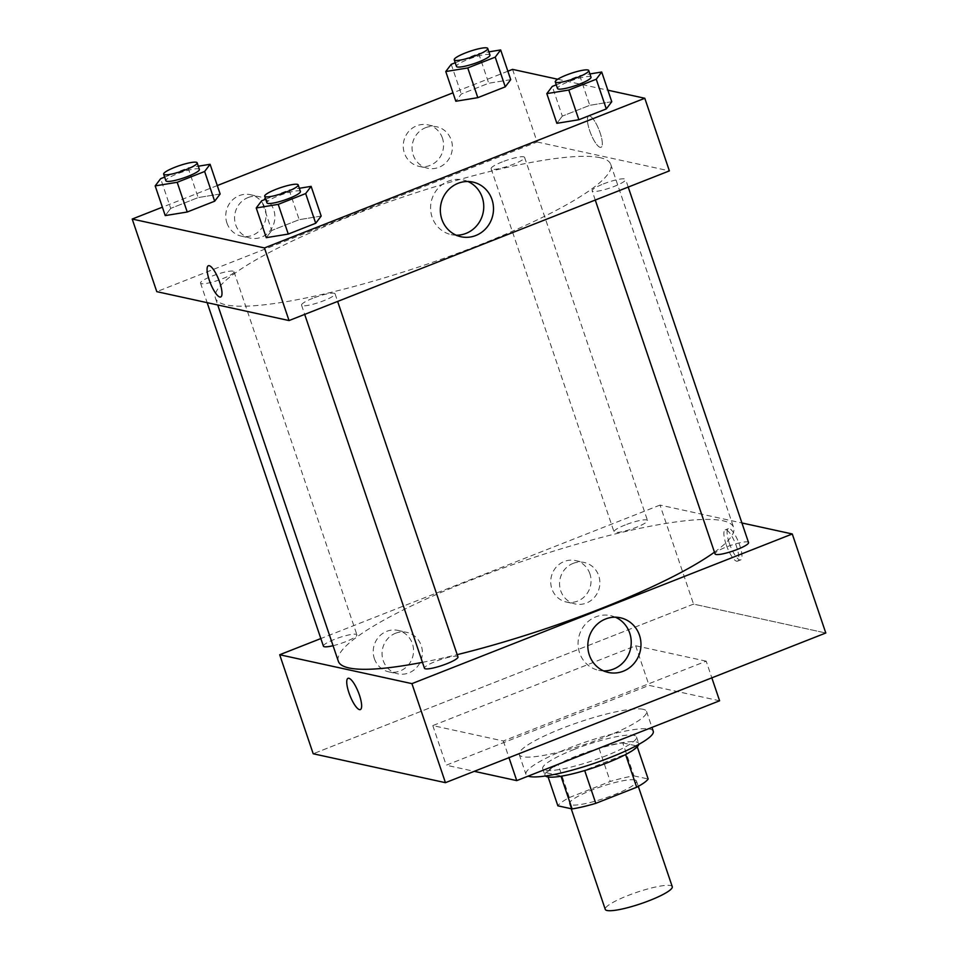 <?xml version="1.0" encoding="UTF-8"?>
<svg xmlns="http://www.w3.org/2000/svg" width="958" height="958" viewBox="0 0 958 958"><rect width="100%" height="100%" fill="white"/><g stroke="black" fill="none" stroke-linecap="round" stroke-linejoin="round"><path stroke-width="0.72" stroke-dasharray="4.79 3.59" d="M672.265 886.689A35.362 6.047 -18.7 0 0 670.468 885.563A35.362 6.047 -18.7 0 0 632.22 893.922A35.362 6.047 -18.7 0 0 605.264 909.37M634.711 779.932A35.362 6.047 -18.7 0 0 596.475 788.302A35.362 6.047 -18.7 0 0 569.519 803.75A35.362 6.047 -18.7 0 0 604.953 798.134A35.362 6.047 -18.7 0 0 636.519 781.069A35.362 6.047 -18.7 0 0 634.711 779.932M569.339 797.559L610.234 781.477A48.187 8.239 -18.7 0 1 633.945 775.884L622.772 742.881A48.187 8.239 -18.7 0 0 599.061 748.461L558.167 764.556L569.339 797.559A48.187 8.239 -18.7 0 0 557.867 805.822M633.945 775.884L648.159 778.998M599.061 748.461L610.234 781.477M622.772 742.881L636.986 745.983L637.262 746.809M558.167 764.556A48.187 8.239 -18.7 0 0 546.695 772.819L548.108 776.986M636.986 745.983A48.187 8.239 -18.7 0 1 625.514 754.245L584.62 770.34A48.187 8.239 -18.7 0 1 560.921 775.92L546.695 772.819M545.437 775.992A49.517 8.466 161.3 0 1 544.946 775.273A49.517 8.466 161.3 0 1 576.417 756.03A49.517 8.466 161.3 0 1 638.746 743.528A49.517 8.466 161.3 0 1 638.782 744.402M574.177 749.431A49.517 8.466 -18.7 0 0 542.707 768.675A49.517 8.466 -18.7 0 0 592.319 760.82A49.517 8.466 -18.7 0 0 636.507 736.93A49.517 8.466 -18.7 0 0 633.98 735.337A49.517 8.466 -18.7 0 0 574.177 749.431M653.26 731.253A67.204 11.484 -18.7 0 0 649.823 729.098A67.204 11.484 -18.7 0 0 577.183 745.001A67.204 11.484 -18.7 0 0 525.954 774.339A67.204 11.484 -18.7 0 0 528.121 776.136M643.129 709.291A67.204 11.484 -18.7 0 0 570.477 725.194A67.204 11.484 -18.7 0 0 519.248 754.545A67.204 11.484 -18.7 0 0 586.583 743.875A67.204 11.484 -18.7 0 0 646.554 711.447A67.204 11.484 -18.7 0 0 643.129 709.291M719.602 700.789L649.069 685.377L446.212 765.202L474.27 771.334M706.19 661.176L635.657 645.764L432.8 725.589L503.333 741.001L706.19 661.176L711.83 677.845M503.333 741.001L508.985 757.67M693.544 604.103L313.206 753.766L693.544 604.103L825.796 632.999L693.544 604.103L660.026 505.082L741.911 522.972M432.8 725.589L446.212 765.202M635.657 645.764L649.069 685.377M748.545 542.551A17.687 3.018 -18.7 0 0 726.284 547.018A17.687 3.018 -18.7 0 0 715.039 553.892M625.239 524.948A17.687 3.018 -18.7 0 0 614.006 531.822A17.687 3.018 -18.7 0 0 631.717 529.008A17.687 3.018 -18.7 0 0 647.5 520.481A17.687 3.018 -18.7 0 0 625.239 524.948M660.026 505.082L320.846 638.555M333.061 645.704A17.687 3.018 -18.7 0 0 356.915 634.831A17.687 3.018 -18.7 0 0 356.017 634.256A17.687 3.018 -18.7 0 0 336.893 638.447A17.687 3.018 -18.7 0 0 323.421 646.171M457.96 656.901A17.687 3.018 -18.7 0 0 435.698 661.367A17.687 3.018 -18.7 0 0 424.454 668.241M714.464 552.179A208.664 35.662 -18.7 0 0 733.636 527.463A208.664 35.662 -18.7 0 0 722.979 520.769A208.664 35.662 -18.7 0 0 497.382 570.13A208.664 35.662 -18.7 0 0 338.33 661.26M422.454 662.337A208.664 35.662 -18.7 0 0 457.194 654.649M374.374 658.625A21.22 20.118 102.3 0 0 388.864 671.881A21.22 20.118 102.3 0 0 413.042 655.44A21.22 20.118 102.3 0 0 397.929 630.412A21.22 20.118 102.3 0 0 386.697 631.334A21.22 20.118 102.3 0 0 374.374 658.625M589.912 573.818A21.22 20.118 102.3 0 0 575.423 560.562A21.22 20.118 102.3 0 0 564.19 561.496A21.22 20.118 102.3 0 0 550.754 582.955A21.22 20.118 102.3 0 0 566.358 602.031A21.22 20.118 102.3 0 0 585.925 595.05A21.22 20.118 102.3 0 0 589.912 573.818M395.51 633.262A21.22 20.118 -77.7 0 1 406.743 632.34A21.22 20.118 -77.7 0 1 421.867 657.368A21.22 20.118 -77.7 0 1 397.69 673.797A21.22 20.118 -77.7 0 1 382.086 654.733A21.22 20.118 -77.7 0 1 395.51 633.262M573.004 563.424A21.22 20.118 -77.7 0 1 584.236 562.49A21.22 20.118 -77.7 0 1 599.361 587.517A21.22 20.118 -77.7 0 1 575.183 603.959A21.22 20.118 -77.7 0 1 559.58 584.883A21.22 20.118 -77.7 0 1 573.004 563.424M729.301 543.138A16.801 4.527 -111.5 0 0 740.678 559.915A16.801 4.527 -111.5 0 0 738.738 542.623A16.801 4.527 -111.5 0 0 728.379 528.648A16.801 4.527 -111.5 0 0 729.301 543.138M615.383 617.203A27.986 26.525 102.3 0 0 610.617 615.647A27.986 26.525 102.3 0 0 584.823 624.856A27.986 26.525 102.3 0 0 579.566 652.853A27.986 26.525 102.3 0 0 598.666 670.325A27.986 26.525 102.3 0 0 603.648 670.899M726.104 544.395A16.801 4.527 68.5 0 1 725.182 529.906A16.801 4.527 68.5 0 1 735.54 543.881A16.801 4.527 68.5 0 1 737.492 561.172A16.801 4.527 68.5 0 1 726.104 544.395M360.34 709.579L360.34 709.579A16.801 4.527 -111.5 0 0 359.43 695.089A16.801 4.527 -111.5 0 0 348.041 678.312L348.041 678.312M600.079 157.687A208.664 35.662 -18.7 0 0 374.482 207.048A208.664 35.662 -18.7 0 0 215.43 298.178A208.664 35.662 -18.7 0 0 424.514 265.055A208.664 35.662 -18.7 0 0 610.737 164.369A208.664 35.662 -18.7 0 0 600.079 157.687M603.384 183.936A17.687 3.018 161.3 0 1 625.646 179.469A17.687 3.018 161.3 0 1 612.162 187.193A17.687 3.018 161.3 0 1 593.05 191.372A17.687 3.018 161.3 0 1 592.14 190.81A17.687 3.018 161.3 0 1 603.384 183.936M233.117 271.174A17.687 3.018 -18.7 0 0 214.005 275.353A17.687 3.018 -18.7 0 0 200.521 283.077A17.687 3.018 -18.7 0 0 218.244 280.275A17.687 3.018 -18.7 0 0 234.015 271.737A17.687 3.018 -18.7 0 0 233.117 271.174M502.339 161.854A17.687 3.018 -18.7 0 0 491.107 168.728A17.687 3.018 -18.7 0 0 508.818 165.926A17.687 3.018 -18.7 0 0 524.601 157.387A17.687 3.018 -18.7 0 0 523.703 156.825A17.687 3.018 -18.7 0 0 502.339 161.854M312.799 298.285A17.687 3.018 -18.7 0 0 301.554 305.159A17.687 3.018 -18.7 0 0 319.277 302.345A17.687 3.018 -18.7 0 0 335.06 293.819A17.687 3.018 -18.7 0 0 334.162 293.256A17.687 3.018 -18.7 0 0 312.799 298.285M512.554 69.371L537.127 141.988L156.789 291.663M537.127 141.988L669.379 170.883M226.902 222.927A21.22 20.118 102.3 0 0 241.392 236.171A21.22 20.118 102.3 0 0 265.57 219.729A21.22 20.118 102.3 0 0 250.445 194.713A21.22 20.118 102.3 0 0 239.213 195.636A21.22 20.118 102.3 0 0 226.902 222.927M442.428 138.108A21.22 20.118 102.3 0 0 427.939 124.863A21.22 20.118 102.3 0 0 416.706 125.785A21.22 20.118 102.3 0 0 403.282 147.257A21.22 20.118 102.3 0 0 418.886 166.321A21.22 20.118 102.3 0 0 438.453 159.339A21.22 20.118 102.3 0 0 442.428 138.108M507.872 71.215L452.978 92.818M217.286 185.565L162.393 207.167M562.322 116.122L556.861 123.319L562.322 116.122L589.769 105.32L562.322 116.122L552.263 86.412M611.767 101.716L589.769 105.32L611.767 101.716M271.737 230.471L266.276 237.668L271.737 230.471L299.195 219.669L271.737 230.471L261.69 200.761M321.181 216.065L299.195 219.669L321.181 216.065M170.704 208.389L165.243 215.598L170.704 208.389L198.15 197.588L170.704 208.389L160.645 178.679M220.136 193.995L198.15 197.588L220.136 193.995M557.712 79.239L607.863 90.196M510.722 79.646L488.736 83.238L461.289 94.04L455.828 101.249L461.289 94.04L488.736 83.238L510.722 79.646M248.038 197.564A21.22 20.118 -77.7 0 1 259.271 196.641A21.22 20.118 -77.7 0 1 274.383 221.657A21.22 20.118 -77.7 0 1 250.206 238.099A21.22 20.118 -77.7 0 1 234.602 219.023A21.22 20.118 -77.7 0 1 248.038 197.564M425.532 127.713A21.22 20.118 -77.7 0 1 436.764 126.791A21.22 20.118 -77.7 0 1 451.877 151.819A21.22 20.118 -77.7 0 1 427.699 168.249A21.22 20.118 -77.7 0 1 412.096 149.185A21.22 20.118 -77.7 0 1 425.532 127.713M589.565 116.014A16.801 4.527 -111.5 0 0 588.727 116.05A16.801 4.527 -111.5 0 0 590.667 133.342A16.801 4.527 -111.5 0 0 601.025 147.316A16.801 4.527 -111.5 0 0 599.612 131.426A16.801 4.527 -111.5 0 0 589.565 116.014A16.801 4.527 68.5 0 1 599.612 131.426A16.801 4.527 68.5 0 1 601.025 147.316A16.801 4.527 68.5 0 1 590.655 133.342A16.801 4.527 68.5 0 1 588.715 116.062A16.801 4.527 68.5 0 1 589.565 116.014M467.911 181.505A27.986 26.525 102.3 0 0 463.133 179.948A27.986 26.525 102.3 0 0 431.256 201.623A27.986 26.525 102.3 0 0 451.194 234.614A27.986 26.525 102.3 0 0 456.176 235.201M220.687 296.992L220.687 296.992A16.801 4.527 -111.5 0 0 218.747 279.7A16.801 4.527 -111.5 0 0 208.389 265.725A16.801 4.527 -111.5 0 0 208.377 265.725L208.389 265.725M556.275 84.831L579.722 75.61L589.924 73.946M591.014 77.143A17.687 3.018 -18.7 0 0 590.104 76.58A17.687 3.018 -18.7 0 0 570.992 80.759A17.687 3.018 -18.7 0 0 557.508 88.483M579.722 75.61L589.769 105.32M265.689 199.18L289.136 189.959L299.339 188.283M300.429 191.492A17.687 3.018 -18.7 0 0 299.519 190.929A17.687 3.018 -18.7 0 0 280.407 195.109A17.687 3.018 -18.7 0 0 266.923 202.833M289.136 189.959L299.195 219.669M455.23 62.761L478.677 53.528L488.879 51.864M489.969 55.073A17.687 3.018 -18.7 0 0 489.071 54.498A17.687 3.018 -18.7 0 0 469.947 58.689A17.687 3.018 -18.7 0 0 456.463 66.413M451.23 64.33L461.289 94.04M478.677 53.528L488.736 83.238M164.644 177.11L188.091 167.878L198.306 166.213M199.384 169.41A17.687 3.018 -18.7 0 0 198.486 168.847A17.687 3.018 -18.7 0 0 179.362 173.039A17.687 3.018 -18.7 0 0 165.89 180.751M188.091 167.878L198.15 197.588M638.303 786.362L636.519 781.069M571.207 808.732L569.519 803.75M542.707 768.675L544.946 775.273M636.507 736.93L638.746 743.528M519.248 754.545L525.954 774.339M646.554 711.447L651.955 727.409M388.864 671.881L397.69 673.797M397.929 630.412L406.743 632.34M566.358 602.031L575.183 603.959M575.423 560.562L584.236 562.49M620.365 617.778L610.617 615.647M608.426 672.456L598.666 670.325M728.379 528.648L725.182 529.906M740.678 559.915L737.492 561.172M215.43 298.178L217.729 304.979M610.737 164.369L733.636 527.463M628.22 187.085L625.646 179.469M595.265 200.054L592.14 190.81M200.521 283.077L207.156 302.668M234.015 271.737L356.915 634.831M491.107 168.728L614.006 531.822M524.601 157.387L647.5 520.481M301.554 305.159L304.692 314.404M335.06 293.819L337.635 301.435M241.392 236.171L250.206 238.099M250.445 194.713L259.271 196.641M418.886 166.321L427.699 168.249M427.939 124.863L436.764 126.791M472.893 182.08L463.133 179.948M460.942 236.746L451.194 234.614"/><path stroke-width="1.44" d="M571.207 808.732L605.264 909.37A35.362 6.047 -18.7 0 0 640.71 903.753A35.362 6.047 -18.7 0 0 672.265 886.689L638.303 786.362M625.61 754.545L636.687 787.248L595.792 803.343A48.187 8.239 -18.7 0 1 572.094 808.923L557.867 805.822L548.108 776.986M636.687 787.248A48.187 8.239 -18.7 0 0 648.159 778.998L637.262 746.809M638.782 744.402A49.517 8.466 161.3 0 1 594.559 767.418A49.517 8.466 161.3 0 1 545.437 775.992M584.691 770.555L595.792 803.343M561.017 776.231L572.094 808.923M528.121 776.136A67.204 11.484 -18.7 0 0 599.936 761.359A67.204 11.484 -18.7 0 0 653.26 731.253L651.955 727.409M474.27 771.334L516.745 780.614L719.602 700.789L711.83 677.845M508.985 757.67L516.745 780.614M313.206 753.766L445.446 782.674L825.796 632.999L445.446 782.674L313.206 753.766L279.688 654.745L320.846 638.555M595.265 200.054L715.039 553.892A17.687 3.018 -18.7 0 0 732.762 551.09A17.687 3.018 -18.7 0 0 748.545 542.551L628.22 187.085M741.911 522.972L792.278 533.977L411.928 683.641L279.688 654.745M207.156 302.668L323.421 646.171A17.687 3.018 -18.7 0 0 333.061 645.704M304.692 314.404L424.454 668.241A17.687 3.018 -18.7 0 0 442.177 665.439A17.687 3.018 -18.7 0 0 457.96 656.901L337.635 301.435M217.729 304.979L338.33 661.26A208.664 35.662 -18.7 0 0 422.454 662.337M457.194 654.649A208.664 35.662 -18.7 0 0 714.464 552.179M589.326 654.985A27.986 26.525 -77.7 0 1 594.571 626.987A27.986 26.525 -77.7 0 1 620.365 617.778A27.986 26.525 -77.7 0 1 640.303 650.781A27.986 26.525 -77.7 0 1 608.426 672.456A27.986 26.525 -77.7 0 1 589.326 654.985M411.928 683.641L445.446 782.674M792.278 533.977L825.796 632.999M359.418 695.089A16.801 4.527 68.5 0 1 360.34 709.579A16.801 4.527 68.5 0 1 349.981 695.604A16.801 4.527 68.5 0 1 348.029 678.312A16.801 4.527 68.5 0 1 359.418 695.089M603.648 670.899A27.986 26.525 102.3 0 0 630.556 648.65A27.986 26.525 102.3 0 0 615.383 617.203M348.041 678.312A16.801 4.527 -111.5 0 0 349.981 695.604A16.801 4.527 -111.5 0 0 360.34 709.579M607.863 90.196L644.794 98.267L669.379 170.883L289.041 320.559L156.789 291.663L132.204 219.047L162.393 207.167M557.712 79.239L512.554 69.371L507.872 71.215M452.978 92.818L217.286 185.565M556.861 123.319L578.86 119.726L606.306 108.925L611.767 101.716L606.306 108.925L578.86 119.726L556.861 123.319L546.814 93.621L552.263 86.412L556.275 84.831M266.276 237.668L288.274 234.075L315.721 223.274L321.181 216.065L315.721 223.274L288.274 234.075L266.276 237.668L256.229 207.97L261.69 200.761L265.689 199.18M165.243 215.598L187.229 212.005L214.676 201.204L220.136 193.995L214.676 201.204L187.229 212.005L165.243 215.598L155.184 185.888L160.645 178.679L164.644 177.11M644.794 98.267L264.456 247.942L132.204 219.047M505.261 86.855L510.722 79.646L505.261 86.855L477.814 97.656L505.261 86.855L495.214 57.145L467.755 67.946L445.769 71.539L451.23 64.33L455.23 62.761M455.828 101.249L477.814 97.656L455.828 101.249L445.769 71.539M491.993 199.551A27.986 26.525 -77.7 0 1 486.748 227.549A27.986 26.525 -77.7 0 1 460.942 236.746A27.986 26.525 -77.7 0 1 441.015 203.755A27.986 26.525 -77.7 0 1 472.893 182.08A27.986 26.525 -77.7 0 1 491.993 199.551M264.456 247.942L289.041 320.559M208.377 265.725A16.801 4.527 -111.5 0 0 209.802 281.616A16.801 4.527 -111.5 0 0 219.849 297.028A16.801 4.527 68.5 0 1 209.79 281.616A16.801 4.527 68.5 0 1 208.377 265.725A16.801 4.527 68.5 0 1 218.747 279.7A16.801 4.527 68.5 0 1 220.687 296.992A16.801 4.527 68.5 0 1 219.837 297.04A16.801 4.527 -111.5 0 0 220.687 296.992M456.176 235.201A27.986 26.525 102.3 0 0 482.245 197.42A27.986 26.525 102.3 0 0 467.911 181.505M589.924 73.946L601.708 72.018L596.247 79.227L568.801 90.028L546.814 93.621M555.269 81.885L557.508 88.483A17.687 3.018 -18.7 0 0 575.231 85.681A17.687 3.018 -18.7 0 0 591.014 77.143L588.775 70.545A17.687 3.018 -18.7 0 0 587.877 69.982A17.687 3.018 -18.7 0 0 568.753 74.161A17.687 3.018 -18.7 0 0 555.269 81.885A17.687 3.018 -18.7 0 0 572.992 79.071A17.687 3.018 -18.7 0 0 588.775 70.545M601.708 72.018L611.767 101.716M596.247 79.227L606.306 108.925M568.801 90.028L578.86 119.726M299.339 188.283L311.122 186.367L305.662 193.564L278.215 204.365L256.229 207.97M264.695 196.234L266.923 202.833A17.687 3.018 -18.7 0 0 284.646 200.03A17.687 3.018 -18.7 0 0 300.429 191.492L298.189 184.894A17.687 3.018 -18.7 0 0 297.291 184.331A17.687 3.018 -18.7 0 0 278.167 188.51A17.687 3.018 -18.7 0 0 264.695 196.234A17.687 3.018 -18.7 0 0 282.406 193.42A17.687 3.018 -18.7 0 0 298.189 184.894M311.122 186.367L321.181 216.065M305.662 193.564L315.721 223.274M278.215 204.365L288.274 234.075M488.879 51.864L500.663 49.936L495.214 57.145M454.236 59.803L456.463 66.413A17.687 3.018 -18.7 0 0 474.186 63.599A17.687 3.018 -18.7 0 0 489.969 55.073L487.73 48.463A17.687 3.018 -18.7 0 0 486.832 47.9A17.687 3.018 -18.7 0 0 467.708 52.079A17.687 3.018 -18.7 0 0 454.236 59.803A17.687 3.018 -18.7 0 0 471.959 57.001A17.687 3.018 -18.7 0 0 487.73 48.463M500.663 49.936L510.722 79.646M467.755 67.946L477.814 97.656M198.306 166.213L210.089 164.285L204.629 171.494L177.182 182.295L155.184 185.888M163.65 174.152L165.89 180.751A17.687 3.018 -18.7 0 0 183.601 177.948A17.687 3.018 -18.7 0 0 199.384 169.41L197.156 162.812A17.687 3.018 -18.7 0 0 196.246 162.249A17.687 3.018 -18.7 0 0 177.134 166.429A17.687 3.018 -18.7 0 0 163.65 174.152A17.687 3.018 -18.7 0 0 181.373 171.35A17.687 3.018 -18.7 0 0 197.156 162.812M210.089 164.285L220.136 193.995M204.629 171.494L214.676 201.204M177.182 182.295L187.229 212.005"/></g></svg>

